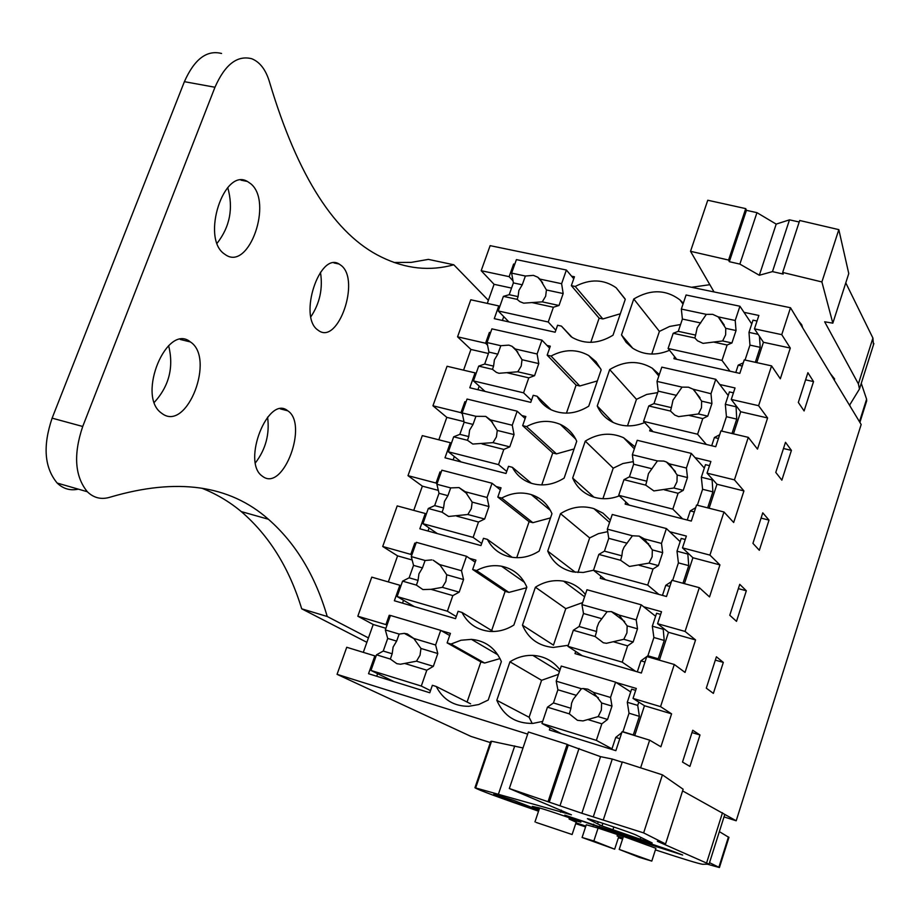 <?xml version="1.0" encoding="UTF-8"?>
<svg xmlns="http://www.w3.org/2000/svg" width="920" height="920" viewBox="0 0 920 920"><rect width="100%" height="100%" fill="white"/><g stroke="black" fill="none" stroke-linecap="round" stroke-linejoin="round"><path stroke-width="1.38" d="M514.763 264.27L513.613 264.029L509.139 276.655L481.183 270.71L490.13 245.651L790.51 307.74L781.747 334.65L754.457 328.842L758.862 315.457L744.004 312.34M724.005 816.902L736.195 820.789L861.166 424.511L790.51 307.74M571.573 276.184L574.436 276.782L571.343 285.648L575.207 286.465C590.099 278.748 603.75 279.174 616.124 287.741L625.266 299.345L612.996 335.225C598.678 343.884 585.051 344.597 572.091 337.375L561.43 326.117L557.566 325.254L555.151 332.223L494.27 318.653L498.778 305.923L470.798 299.77L457.573 336.823L485.565 343.229L487.565 345.172M490.544 332.66L489.394 332.407L485.565 343.229M547.17 355.166L576.092 385.112L579.818 385.986L551.034 356.051L547.17 355.166L550.298 346.173L546.986 345.425M551.034 356.051C564.247 349.117 576.805 348.933 588.673 355.511L595.999 361.675L601.162 369.805L588.719 406.191C576.104 413.931 563.672 415.173 551.413 409.906C545.146 406.87 540.362 402.316 537.073 396.232L533.209 395.312L530.759 402.373L469.798 387.768L475.065 372.876L476.008 373.738M466.014 401.982L464.864 401.695L460.977 412.666L432.952 405.789L447.062 366.263L475.065 372.876M522.663 425.626L552.747 452.95L556.485 453.882L526.539 426.581L522.663 425.626L525.837 416.518L521.893 415.564M526.539 426.581C538.028 420.486 549.297 419.761 560.349 424.407C567.87 427.926 573.321 433.538 576.725 441.255L564.121 478.124C553.219 484.909 542.156 486.588 530.932 483.161C522.64 480.274 516.465 474.996 512.382 467.314L508.518 466.325L506.023 473.478L444.992 457.803L450.328 442.716L451.306 443.509M441.14 472.224L439.99 471.925L436.057 483.046L407.997 475.663L422.303 435.62L450.328 442.716M497.823 497.065L529.103 521.686L532.852 522.686L501.699 498.076L497.823 497.065L501.043 487.818L496.179 486.553M501.699 498.076C511.474 492.855 521.318 491.694 531.242 494.603C540.903 497.812 547.803 504.171 551.954 513.682L539.166 551.068C529.954 556.865 520.386 558.842 510.473 557.014C499.997 554.679 492.292 548.803 487.358 539.373L483.483 538.315L480.953 545.572L419.853 528.793L425.27 513.498L426.282 514.211M415.943 543.433L414.782 543.11L410.791 554.38L382.709 546.491L397.21 505.908L425.27 513.498M472.65 569.468L505.149 591.33L508.898 592.399L476.525 570.561L472.65 569.468L475.904 560.107L469.556 558.337M476.525 570.561C484.633 566.214 492.97 564.765 501.526 566.226C513.441 568.721 521.87 575.69 526.838 587.121L513.866 625.036C506.264 629.844 498.249 631.959 489.831 631.396C477.123 630.039 467.843 623.714 461.978 612.432L458.102 611.306L455.538 618.654L394.369 600.76L399.866 585.258L400.913 585.879M390.39 615.606L389.229 615.261L385.928 624.611L357.822 616.216L371.772 577.139L399.866 585.258M447.12 642.884L480.884 661.905L484.633 663.032L450.995 644.046L447.12 642.884L450.421 633.397L441.301 630.694M450.995 644.046L461.023 640.24L471.431 639.365C485.565 640.757 495.535 648.163 501.365 661.595L488.209 700.039L478.768 704.524L468.763 706.318C453.916 706.307 443.072 699.694 436.252 686.504L432.365 685.296L429.778 692.76L368.541 673.704L374.842 655.891L375.935 656.443M527.678 734.114L337.065 674.337L346.736 647.278L374.842 655.891M550.102 727.777L549.366 729.974L615.859 750.662L622.081 731.699L649.646 740.151L640.619 767.843M542.673 721.395L532.979 723.396C515.809 723.741 503.757 716.047 496.811 700.315L509.956 661.802C517.12 657.271 524.745 655.132 532.841 655.396C544.065 656.063 553.115 660.894 560.004 669.875M575.713 651.44L574.988 653.602L641.366 673.026L646.783 656.535L674.291 664.481L660.56 706.64L633.029 698.406L636.295 688.459L616.078 682.479M568.272 645.276L553.253 647.45C538.602 646.035 528.333 638.618 522.457 625.186L535.405 587.213C544.329 581.601 553.713 579.588 563.558 581.164C572.504 582.854 579.772 587.282 585.361 594.481M600.956 576.173L600.242 578.312L666.505 596.505L671.853 580.255L699.315 587.684L685.067 631.431L657.57 623.702L661.514 611.719L643.632 606.751M593.515 570.227L583.257 572.47L573.034 571.906C561.062 569.204 552.621 562.269 547.733 551.103L560.51 513.659C571.32 506.92 582.452 505.241 593.906 508.645L603.002 513.153L610.362 520.134M625.841 501.975L625.14 504.079L691.299 521.077L696.567 505.046L723.971 511.991L709.929 555.105L682.479 547.883L686.366 536.072L669.76 531.748M619.321 495.88C610.202 499.341 601.323 499.629 592.675 496.754C583.314 493.327 576.644 487.094 572.665 478.055L585.269 441.117C598.057 433.251 610.822 432.124 623.564 437.724L635.019 446.832M650.382 428.8L649.692 430.882L715.737 446.706L720.923 430.905L748.282 437.356L734.436 479.872L707.043 473.144L710.872 461.495L695.06 457.654M644.667 422.567C633.317 427.11 622.587 426.96 612.467 422.119C605.498 418.496 600.426 413.126 597.252 405.996L609.684 369.575C624.473 360.651 638.664 360.203 652.28 368.218L659.33 374.543M674.59 356.638L673.9 358.685L739.829 373.382L744.269 359.869L771.569 365.872L758.597 405.697L731.262 399.452L735.034 387.964L719.762 384.502M669.53 350.301C656.052 355.891 643.747 355.189 632.626 348.185L626.129 342.332L621.494 334.938L633.765 299C650.486 289.121 665.861 289.409 679.903 299.851L683.307 303.255M781.747 334.65L790.291 348.059L763.428 342.274L754.457 328.842M771.569 365.872L780.321 378.787L790.291 348.059M758.597 405.697L767.602 417.967L740.692 411.746L731.262 399.452M748.282 437.356L757.494 449.109L767.602 417.967M734.436 479.872L743.935 490.923L716.967 484.242L707.043 473.144M723.971 511.991L733.677 522.502L743.935 490.923M709.929 555.105L719.923 564.903L692.898 557.75L682.479 547.883M699.315 587.684L709.527 596.931L719.923 564.903M685.067 631.431L695.566 639.94L668.506 632.304L657.57 623.702M674.291 664.481L685.032 672.417L695.566 639.94M660.56 706.64L671.588 713.851L644.471 705.732L633.029 698.406M649.646 740.151L660.894 746.787L671.588 713.851M736.195 820.789L682.606 790.901M813.533 381.581L807.898 372.703L798.33 402.419L804.091 410.952L813.533 381.581L805.598 379.822M723.315 662.4L716.404 656.799L706.295 688.16L713.368 693.393L723.315 662.4L715.334 660.123M769.028 520.11L762.76 512.831L752.939 543.352L759.333 550.286L769.028 520.11L761.07 518.109M746.327 590.778L739.737 584.327L729.779 615.261L736.506 621.356L746.327 590.778L738.357 588.639M699.994 734.988L689.908 766.406L682.502 762.07L692.737 730.273L699.994 734.988L692.001 732.573M791.418 450.386L781.862 480.159L775.779 472.409L785.484 442.301L791.418 450.386L783.483 448.511M337.065 674.337L470.971 736.414L490.325 742.567M382.709 546.491L397.589 555.875L388.332 581.923M407.997 475.663L422.36 486.151L413.747 510.381M432.952 405.789L446.809 417.358L438.828 439.806M457.573 336.823L470.936 349.45L463.565 370.162M481.183 270.71L494.074 284.314L487.289 303.393M357.822 616.216L373.209 624.496L363.308 652.36M470.936 349.45L488.428 353.487M489.394 332.407L490.314 333.316M597.367 380.926L579.818 385.986M551.034 409.722L537.073 396.232M562.016 426.006L562.246 425.35L562.016 426.006M479.205 386.124L477.928 389.712M446.809 417.358L464.002 421.613M460.977 412.666L462.323 413.827M464.864 401.695L465.819 402.534M574.091 448.96L556.485 453.882M531.392 483.31L512.382 467.314M536.417 498.87L537.498 497.294M454.319 456.55L453.134 459.897M422.36 486.151L438.322 490.383M436.057 483.046L437.046 483.793M439.99 471.925L440.979 472.684M550.516 517.903L532.852 522.686M512.164 557.313L487.358 539.373M429.099 527.93L428.007 531.035M397.589 555.875L412.148 559.981M410.791 554.38L411.827 555.047M414.782 543.11L415.817 543.789M526.62 587.742L508.898 592.399M493.2 631.499L461.978 612.432M403.535 600.3L402.534 603.14M373.209 624.496L385.894 628.291M385.928 624.611L386.998 625.197M389.229 615.261L390.298 615.859M500.031 658.582L484.633 663.032M470.614 703.823L436.252 686.504M377.625 673.67L376.705 676.246M496.811 700.315L529.103 717.266L532.208 723.453M529.103 717.266L541.592 680.294L509.956 661.802M558.497 674.348L541.592 680.294M629.027 713.207L639.388 716.346L633.305 734.931L622.943 731.745L629.027 713.207L627.29 702.27L631.615 689.149L635.674 690.356M582.636 602.588L565.788 608.637L553.46 645.127L522.457 625.186M565.788 608.637L535.405 587.213M653.89 637.514L664.24 640.458L658.248 658.778L647.887 655.787L653.89 637.514L652.326 626.198L656.581 613.26L660.629 614.387M575.333 572.274L547.733 551.103M577.978 572.528L589.662 537.935L560.51 513.659M607.717 531.656L598.38 533.658L589.662 537.935M648.611 543.559L647.162 543.294M672.635 580.462L678.408 562.879L677.005 551.183L681.202 538.43L685.239 539.488M593.94 497.168L572.665 478.055M602.91 498.686L613.214 468.176L585.269 441.117M633.293 461.633L622.909 463.519L613.214 468.176M697.348 505.241L702.592 489.279L701.327 477.238L705.467 464.657L709.504 465.647M613.077 422.418L597.252 405.996M627.497 425.868L636.467 399.337L609.684 369.575M657.696 392.61L646.714 394.438L636.467 399.337M721.706 431.089L726.432 416.702L725.328 404.305L729.41 391.909L733.435 392.828M632.776 348.289L621.494 334.938M651.751 354.062L659.41 331.384L633.765 299M680.558 324.518L669.622 326.45L659.41 331.384M745.05 360.042L749.949 345.115L748.983 332.384L753.008 320.16L757.033 321.011M494.074 284.314L511.554 288.086M509.139 276.655L513.015 280.876M513.613 264.029L514.498 265.006M571.343 285.648L599.127 318.147L602.853 318.952L575.207 286.465M620.333 313.766L602.853 318.952M571.124 336.743L561.43 326.117M498.778 305.923L499.686 306.854M503.746 316.629L502.389 320.471M756.769 362.618L763.428 342.274M733.458 433.86L740.692 411.746M709.113 508.219L716.967 484.242M684.422 583.659L692.898 557.75M659.387 660.169L668.506 632.304M634.708 735.574L644.471 705.732M411.918 605.889L412.125 605.314M386.101 679.167L386.515 677.982M623.392 836.544L598.081 828.081L593.848 840.983L614.663 849.183L618.746 836.659L617.09 835.981L617.55 834.578M536.188 822.445L572.113 834.52L536.188 822.445M639.388 716.346L637.721 705.398L638.802 702.109M621.77 732.665L615.733 737.414L619.793 738.668M611.788 749.397L615.733 737.414M627.29 702.27L637.721 705.398M664.24 640.458L663.09 628.038M658.248 658.778L657.202 659.548M647.887 655.787L646.841 656.546M646.76 656.604L640.929 660.836L644.989 662.009M637.307 671.841L640.929 660.836M652.326 626.198L662.733 629.13M682.973 583.257L688.746 565.627L687.734 552.862M671.404 581.624L665.769 585.338L669.817 586.442M662.457 595.389L665.769 585.338M677.005 551.183L687.389 553.932M707.664 507.851L712.896 491.855L712.045 478.745M695.692 507.679L690.253 510.91L694.301 511.945M687.251 520.03L690.253 510.91M701.327 477.238L711.7 479.791M731.998 433.515L736.724 419.094L736.011 405.651M719.658 434.757L714.403 437.517L718.439 438.472M711.7 445.74L714.403 437.517M725.328 404.305L735.678 406.686M755.32 362.308L760.219 347.334L759.437 336.306M743.291 362.848L738.208 365.136L742.244 366.034M735.793 372.485L738.208 365.136M748.983 332.384L758.126 334.339M749.949 345.115L760.219 347.334M614.663 849.183L582.096 837.487L586.281 824.769L598.081 828.081M639.365 857.394L619.206 849.413L651.797 861.097L639.365 857.394M651.797 861.097L655.914 848.309L623.438 836.429L619.206 849.413M678.408 562.879L688.746 565.627M702.592 489.279L712.896 491.855M726.432 416.702L736.724 419.094M582.096 837.487L593.848 840.983M751.755 323.966L739.933 306.233L686.078 294.998L681.341 309.062L682.398 319.056L678.27 331.338L695.6 335.098L694.876 337.997L697.475 340.756L703.029 343.367L722.637 340.952L725.638 334.834L725.754 328.325L736.034 330.533L731.929 342.964L727.11 345.011L722.016 360.41L729.974 371.185M678.27 331.338L673.198 333.281L668.092 348.496L676.729 359.317M681.341 309.062L706.33 314.364L712.701 314.353L718.232 316.882L735.218 320.482L736.034 330.533M739.933 306.233L735.218 320.482M668.092 348.496L722.016 360.41M718.232 316.882L725.754 328.325M706.33 314.364L697.199 327.738L695.6 335.098M673.198 333.281L694.876 337.997M713.448 342.033L727.11 345.011M682.398 319.056L700.695 322.966M722.637 340.952L731.929 342.964M573.746 278.748L566.386 270.031L516.408 259.612L511.623 273.113L513.383 282.9L509.208 294.699L518.087 296.619L517.155 299.356L519.777 301.599L523.641 303.151L542.271 301.863L545.652 296.194L546.434 289.972L563.166 293.549L559.015 305.486L553.403 307.245L548.251 322.011L555.841 330.234M599.127 318.147L590.801 342.343M509.208 294.699L503.389 296.366L498.226 310.96L508.886 321.908M542.639 282.693L537.774 277.207L539.925 279.105L561.614 283.705L563.166 293.549M566.386 270.031L561.614 283.705M511.623 273.113L525.377 276.034L522.261 284.797L518.891 290.433L518.087 296.619M537.774 277.207L533.416 275.367L525.377 276.034M498.226 310.96L548.251 322.011M539.925 279.105L546.434 289.972M503.389 296.366L517.155 299.356M531.702 302.519L553.403 307.245M513.383 282.9L522.261 284.797M542.271 301.863L559.015 305.486M728.214 395.531L715.771 379.293L661.813 367.137L657.018 381.397L658.191 391.126L654.005 403.581L671.37 407.64L670.473 411.056L674.797 415.092L678.626 416.622L698.441 413.966L701.488 407.767L701.626 401.143L711.931 403.523L707.756 416.139L702.765 418.611L697.59 434.228L706.341 444.452M654.005 403.581L648.761 405.961L643.574 421.383L653.028 431.675M700.016 397.785L693.059 389.183L710.987 393.737L711.931 403.523M715.771 379.293L710.987 393.737M657.018 381.397L682.053 387.124L672.991 400.166L671.37 407.64M693.059 389.183L688.436 387.193L682.053 387.124M643.574 421.383L697.59 434.228M693.967 389.85L701.626 401.143M648.761 405.961L670.473 411.056M689.08 415.414L702.765 418.611M658.191 391.126L676.522 395.358M698.441 413.966L707.756 416.139M549.608 348.174L541.938 340.135L491.889 328.865L487.048 342.55L488.922 352.096L484.702 364.044L493.58 366.125L492.487 369.346L496.386 372.381L498.962 373.29L517.799 371.784L521.214 366.045L522.019 359.72L538.775 363.584L534.566 375.693L528.781 377.855L523.56 392.828L531.461 400.361M576.092 385.112L566.444 413.149M484.702 364.044L478.699 366.114L473.466 380.914L485.035 391.414M517.81 352.096L512.003 346.299L515.384 349.025L537.096 353.993L538.775 363.584M541.938 340.135L537.096 353.993M487.048 342.55L500.825 345.702L497.812 354.142L494.408 359.835L493.58 366.125M512.003 346.299L508.875 345.126L500.825 345.702M473.466 380.914L523.56 392.828M515.384 349.025L522.019 359.72M478.699 366.114L492.487 369.346M507.046 372.761L528.781 377.855M488.922 352.096L497.812 354.142M517.799 371.784L534.566 375.693M704.341 468.073L691.265 453.387L637.215 440.289L632.351 454.756L633.638 464.22L629.406 476.847L646.783 481.206L645.725 485.139L653.879 490.923L673.911 488.002L676.982 481.735L677.154 474.996L687.47 477.549L683.249 490.348L678.074 493.281L672.831 509.116L682.582 518.834M629.406 476.847L623.967 479.665L618.711 495.305L629.222 505.126M675.406 471.523L666.448 462.012L669.357 463.852L686.412 468.038L687.47 477.549M691.265 453.387L686.412 468.038M632.351 454.756L657.42 460.92L648.45 473.616L646.783 481.206M666.448 462.012L663.826 461.081L657.42 460.92M618.711 495.305L672.831 509.116M669.357 463.852L677.154 474.996M623.967 479.665L645.725 485.139M664.366 489.831L678.074 493.281M633.638 464.22L652.004 468.763M673.911 488.002L683.249 490.348M525.136 418.542L517.155 411.194L467.049 399.05L462.139 412.93L464.14 422.222L459.85 434.343L468.751 436.574L467.475 440.289L472.799 444.049L492.993 442.647L496.432 436.862L497.272 430.433L514.05 434.585L509.772 446.855L503.815 449.431L498.525 464.623L506.736 471.442M532.622 495.742L536.475 496.754M552.747 452.95L541.753 484.921M459.85 434.343L453.675 436.816L448.373 451.812L461.115 461.943M492.568 422.395L485.748 416.403L490.498 419.899L512.256 425.247L514.05 434.585M517.155 411.194L512.256 425.247M462.139 412.93L475.928 416.311L473.029 424.43L469.602 430.169L468.751 436.574M485.748 416.403L475.928 416.311M448.373 451.812L498.525 464.623M490.498 419.899L497.272 430.433M453.675 436.816L467.475 440.289M482.057 443.957L503.815 449.431M464.14 422.222L473.029 424.43M492.993 442.647L509.772 446.855M680.144 541.65L666.402 528.551L612.26 514.487L607.327 529.149L608.752 538.338L604.44 551.149L621.862 555.818L620.62 560.291L629.429 566.455L649.037 563.109L652.142 556.761L652.326 549.895L662.664 552.644L658.386 565.616L653.016 569.02L647.703 585.085L658.858 594.4M604.44 551.149L598.828 554.415L593.492 570.285L605.475 579.749M650.336 546.158L639.181 536.107L644.403 538.913L661.491 543.421L662.664 552.644M666.402 528.551L661.491 543.421M607.327 529.149L632.442 535.773L624.036 547.204L622.472 550.919L621.862 555.818M639.181 536.107L632.442 535.773M593.492 570.285L647.703 585.085M644.403 538.913L652.326 549.895M598.828 554.415L620.62 560.291M639.296 565.317L653.016 569.02M608.752 538.338L627.141 543.214M649.037 563.109L658.386 565.616M500.33 489.877L492.027 483.241L441.864 470.2L436.885 484.265L439.012 493.304L434.666 505.597L443.566 507.978L442.117 512.21L448.592 516.476L467.843 514.498L471.316 508.645L472.178 502.113L488.98 506.563L484.656 519.006L478.503 522.008L473.133 537.406L481.678 543.501M529.103 521.686L516.718 557.692M434.666 505.597L428.306 508.484L422.924 523.687L437.345 533.6M466.877 493.58L459.011 487.588L465.278 491.751L487.059 497.478L488.98 506.563M492.027 483.241L487.059 497.478M436.885 484.265L450.685 487.899L447.913 495.673L444.452 501.48L443.566 507.978M459.011 487.588L450.685 487.899M422.924 523.687L473.133 537.406M465.278 491.751L472.178 502.113M428.306 508.484L442.117 512.21M456.722 516.143L478.503 522.008M439.012 493.304L447.913 495.673M467.843 514.498L484.656 519.006M655.592 616.262L641.182 604.796L586.96 589.731L581.946 604.624L583.498 613.513L579.128 626.508L596.574 631.499L595.159 636.525L603.301 642.758L606.452 643.298L623.794 639.296L626.934 632.868L627.153 625.876L637.502 628.808L633.155 641.976L627.612 645.851L622.219 662.158L635.639 671.347M579.128 626.508L573.332 630.246L567.916 646.334L582.291 655.741M624.703 621.586L611.397 611.605L619.091 615.066L636.203 619.884L637.502 628.808M641.182 604.796L636.203 619.884M581.946 604.624L607.108 611.696L598.782 622.759L596.965 627.509L596.574 631.499M611.397 611.605L607.108 611.696M567.916 646.334L622.219 662.158M619.091 615.066L627.153 625.876M573.332 630.246L595.159 636.525M613.858 641.895L627.612 645.851M583.498 613.513L601.921 618.734M623.794 639.296L633.155 641.976M475.18 562.189L466.543 556.289L416.323 542.328L411.274 556.588L413.54 565.374L409.135 577.817L418.048 580.37L416.415 585.12L422.889 589.559L431.031 589.329L442.347 587.339L445.855 581.428L446.752 574.781L463.565 579.542L459.172 592.158L452.835 595.596L447.396 611.213L456.274 616.549M505.149 591.33L491.659 630.556M409.135 577.817L402.592 581.141L397.129 596.562L414.31 606.591M440.691 565.662L433.216 560.211L439.714 564.592L461.506 570.733L463.565 579.542M466.543 556.289L461.506 570.733M411.274 556.588L425.097 560.487L422.452 567.893L418.956 573.769L418.048 580.37M431.848 559.9L425.097 560.487M397.129 596.562L447.396 611.213M439.714 564.592L446.752 574.781M402.592 581.141L416.415 585.12M431.031 589.329L452.835 595.596M413.54 565.374L422.452 567.893M442.347 587.339L459.172 592.158M630.694 691.932L615.595 682.168L561.28 666.068L556.209 681.168L557.888 689.77L553.46 702.949L570.929 708.273L569.319 713.862L577.461 720.325L583.027 720.912L598.195 716.588L601.358 710.079L601.611 702.96L611.984 706.088L607.568 719.452L601.83 723.821L596.356 740.37L611.972 748.857M553.46 702.949L547.457 707.169L541.972 723.499L561.395 733.711M598.38 697.74L583.28 688.562L587.846 689.16L593.4 692.323L610.535 697.463L611.984 706.088M615.595 682.168L610.535 697.463M556.209 681.168L581.405 688.723L573.183 699.395L571.584 703.213L570.929 708.273M583.28 688.562L581.405 688.723M541.972 723.499L596.356 740.37M593.4 692.323L601.611 702.96M547.457 707.169L569.319 713.862M588.053 719.601L601.83 723.821M557.888 689.77L576.334 695.336M598.195 716.588L607.568 719.452M449.684 635.501L440.714 630.361L390.436 615.457L385.319 629.924L387.711 638.422L383.249 651.049L392.173 653.775L390.344 659.053L396.819 663.665L400.441 664.228L416.495 661.192L420.037 655.212L420.957 648.462L437.793 653.533L433.343 666.321L426.811 670.22L421.291 686.056L430.514 690.632M480.884 661.905L467.072 702.04M383.249 651.049L376.51 654.821L370.978 670.45L394.047 681.639M413.977 638.653L404.317 633.374L407.284 633.903L413.781 638.457L435.608 645L437.793 653.533M440.714 630.361L435.608 645M385.319 629.924L399.153 634.075L396.635 641.113L393.116 647.047L392.173 653.775M404.317 633.374L399.153 634.075M370.978 670.45L421.291 686.056M413.781 638.457L420.957 648.462M376.51 654.821L390.344 659.053M404.972 663.538L426.811 670.22M387.711 638.422L396.635 641.113M416.495 661.192L433.343 666.321M201.825 488.186C216.349 493.948 229.494 501.745 241.27 511.589C269.157 535.601 289.294 568.008 301.702 608.81L366.873 642.321M78.326 489.152C70.254 490.889 63.204 488.853 57.178 483.057C44.379 467.659 42.688 446.027 52.118 418.151L184.391 81.673C194.407 59.133 206.804 49.726 221.559 53.475M488.382 300.334L453.801 264.787L428.386 259.382L411.274 262.373L394.001 262.487M168.624 345.621C173.938 367.091 169.177 385.997 154.33 402.327M227.746 187.553C233.507 208.15 229.965 226.711 217.12 243.236M320.459 272.286C323.023 288.431 319.827 303.255 310.891 316.744M267.582 417.139C269.801 434.01 265.753 449.236 255.449 462.817M301.702 608.81L327.221 616.492L368.437 637.917M184.391 81.673L214.969 87.251L82.719 426.478C73.266 454.572 74.807 476.33 87.331 491.74C93.874 498.099 101.545 499.882 110.377 497.099C176.916 477.526 229.586 484.909 268.41 519.248C295.676 543.191 315.284 575.598 327.221 616.492M214.969 87.251C224.974 64.526 237.222 55.016 251.735 58.73C260.095 62.077 266.098 70.093 269.733 82.765C297.839 176.617 335.133 234.749 381.627 257.151C405.731 268.881 429.789 271.423 453.801 264.787M190.302 341.872L190.382 341.929C215.395 357.799 187.473 431.181 162.702 414L161.046 412.792C136.701 395.117 166.98 322.563 190.302 341.872M250.792 183.781C273.171 201.802 249.274 270.641 225.871 255.001L224.031 253.713C201.066 237.624 223.962 167.279 247.422 181.47L250.792 183.781M341.458 265.673C360.26 280.657 338.341 344.356 318.884 330.774L317.641 329.889C298.252 316.457 319.677 251.332 339.181 264.063L341.458 265.673M287.661 410.734L287.718 410.78C308.522 423.775 283.67 491.176 263.177 476.778L262.05 475.973C241.592 461.713 268.237 394.496 287.661 410.734M691.553 287.281L709.849 284.694M745.729 208.621L707.756 200.238L690.529 251.309L728.582 260.049L745.729 208.621L746.431 210.335L756.953 212.658L776.192 224.112L789.486 219.845L799.204 221.996M728.582 260.049L729.33 261.683L739.864 264.097L759.322 275.264L772.478 271.607L783.184 274.068L782.678 272.446L799.698 220.489L838.821 229.632L848.769 273.562L832.83 323.161L821.894 281.945L838.821 229.632M845.779 282.854L872.907 338.054L873.471 344.804M832.83 323.161L824.654 321.781L858.383 383.893L859.475 388.999L849.516 405.26M782.678 272.446L821.894 281.945M714.035 291.927L690.529 251.309M830.369 373.612L834.635 379.017L834.164 379.891M802.688 327.853L801.722 324.748L798.295 320.597M729.33 261.683L746.431 210.335M739.864 264.097L756.953 212.658M759.322 275.264L776.192 224.112M772.478 271.607L789.486 219.845M861.269 383.353L866.594 399.199L866.559 401.247M849.712 404.949L850.287 406.536M538.545 811.198C499.146 797.64 477.951 789.82 474.95 787.738L571.412 814.821L509.323 788.52L581.865 813.269L643.644 832.899L665.562 843.95L657.363 841.294L709.056 864.156L702.627 864.282C698.878 863.765 683.882 859.211 657.616 850.597L655.408 849.873M622.575 839.074L618.401 837.706M585.58 826.907L575.702 823.664M475.72 787.761L491.556 741.244L523.009 747.96M490.682 741.531L491.556 741.244M549.343 801.872L568.295 745.005L567.157 744.36L528.39 731.986L509.323 788.52M568.295 745.005L600.542 756.654L612.271 759.046L622.207 762.22M603.417 819.57L622.299 761.944L662.423 774.847L683.134 789.233L665.562 843.95M539.074 809.6L532.335 806.414L539.66 807.99C547.572 810.106 582.118 822.02 580.899 822.192L569.066 819.019L576.184 822.192M651.556 845.1L564.776 815.12L669.829 850.149L682.663 855.025L651.556 845.1L651.935 843.928M622.932 837.959L617.09 835.981M588.443 819.317L601.772 825.872L640.216 839.201L652.165 842.938L636.272 835.141C632.063 832.876 585.971 817.431 587.431 818.765L588.57 818.938M575.851 823.216L585.729 826.459M538.878 810.186L513.647 800.354L493.833 794.19C495.834 795.627 510.784 801.159 538.683 810.784M585.844 826.102L575.989 822.779M548.159 801.343L567.157 744.36M560.107 805.425L579.036 748.443M581.865 813.269L600.542 756.654M593.423 816.419L612.271 759.046M643.644 832.899L662.423 774.847M719.348 831.622L728.939 837.43M709.527 862.672L719.428 867.537L707.652 864.282M82.719 426.478L52.118 418.151M858.383 383.893L872.907 338.054M866.594 399.199L859.475 421.728M498.502 793.948L514.74 745.924M560.648 812.233L561.338 810.14M706.617 862.88L722.499 812.728M593.262 825.355L593.641 824.205M599.242 827.252L599.598 826.183M613.157 831.852L613.49 830.829M623.783 835.532L624.139 834.417M538.142 809.232L538.648 807.714M571.527 819.685L571.86 818.662M576.265 821.065L576.495 820.364M597.735 823.388L598.241 821.824M640.216 839.201L640.814 837.361M612.858 829.92L613.824 826.965M728.444 836.935L718.888 867.215M600.61 368.609L588.673 355.511M575.759 439.162L560.349 424.407M550.413 510.439L531.242 494.603M524.492 582.348L501.526 566.226M497.904 654.844L471.431 639.365M559.417 671.634L532.841 655.396M584.591 596.769L563.558 581.164M609.581 522.457L593.906 508.645M634.34 448.834L623.564 437.724M658.835 376.015L652.28 368.218M683.019 304.083L679.903 299.851M625.048 298.85L616.124 287.741M534.968 821.905L539.615 807.978M572.113 834.52L576.334 821.755M724.247 325.036L719.118 317.733M268.41 519.248L241.27 511.589M87.331 491.74L57.178 483.057M190.382 341.929L180.331 339.48M247.422 181.47L241.005 180.159M339.181 264.063L333.983 262.924M287.718 410.78L280.37 408.894M859.475 388.999L873.885 343.516M859.889 422.406L866.732 400.729M474.95 787.738L490.716 741.439M709.056 864.156L724.799 814.43M569.066 819.019L569.468 817.811M602.865 823.319L602.082 825.723M719.428 867.537L728.962 837.338"/></g></svg>

